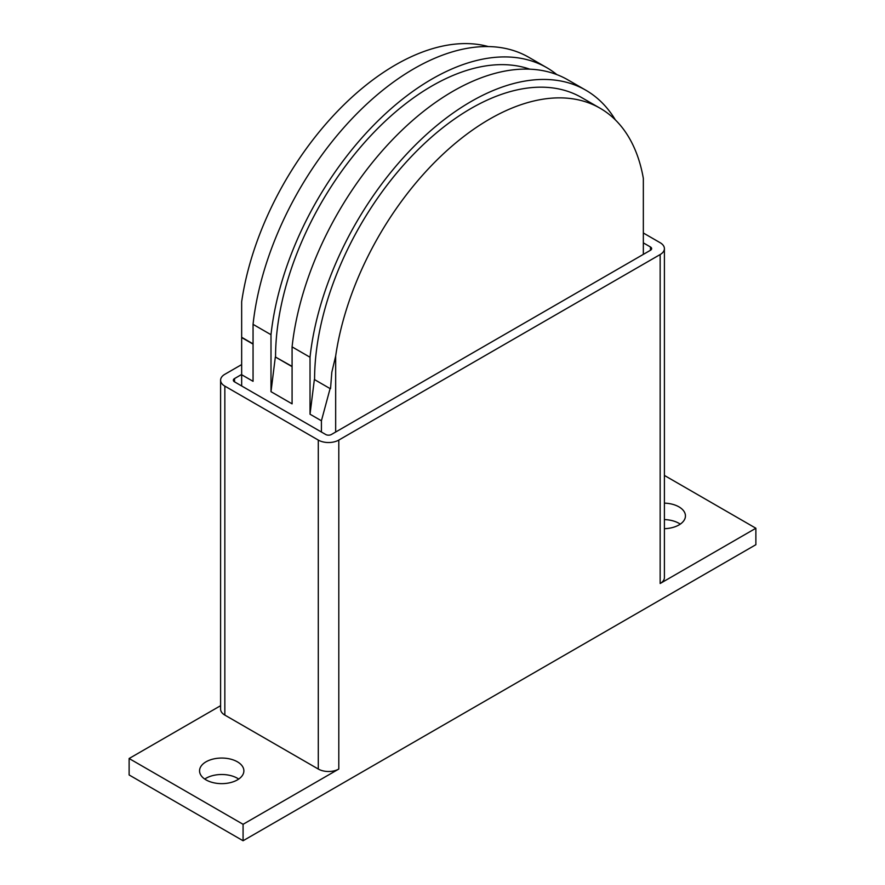 <?xml version="1.0" encoding="UTF-8"?>
<svg xmlns="http://www.w3.org/2000/svg" width="885" height="885" viewBox="0 0 885 885"><rect width="100%" height="100%" fill="white"/><g stroke="black" fill="none" stroke-linecap="round" stroke-linejoin="round"><path stroke-width="1.33" d="M664.403 503.134A22.158 12.788 180 0 1 678.95 506.862A22.158 12.788 180 0 1 685.444 515.911A22.158 12.788 180 0 1 664.403 528.688M680.255 524.13A22.158 12.788 0 0 0 678.95 523.312A22.158 12.788 0 0 0 664.403 519.583M206.05 779.895A22.158 12.788 180 0 1 199.556 770.846A22.158 12.788 180 0 1 213.23 759.031A22.158 12.788 180 0 1 237.379 761.797A22.158 12.788 180 0 1 243.873 770.846A22.158 12.788 180 0 1 230.189 782.672A22.158 12.788 180 0 1 206.05 779.895M238.684 779.065A22.158 12.788 0 0 0 237.379 778.247A22.158 12.788 0 0 0 204.745 779.065M643.34 242.866L650.464 246.981A4.027 2.323 180 0 1 651.648 248.63A4.027 2.323 180 0 1 650.464 250.267L331.399 434.491A4.027 2.323 180 0 1 325.702 434.491L234.536 381.855A4.027 2.323 180 0 1 233.352 380.207A4.027 2.323 180 0 1 234.536 378.57L241.66 374.455M643.34 232.998L660.155 242.711A14.503 8.374 180 0 1 664.403 248.63A14.503 8.374 180 0 1 660.155 254.548L338.8 440.077A14.503 8.374 180 0 1 318.29 440.077L224.845 386.125A14.503 8.374 180 0 1 220.597 380.207A14.503 8.374 180 0 1 224.845 374.289L241.66 364.587M664.403 248.63L664.403 577.584A14.503 8.374 180 0 1 660.155 583.503L660.155 254.548M243.076 824.3L129.121 758.511L129.121 774.961L243.076 840.75L243.076 824.3L338.8 769.043A14.503 8.374 180 0 1 318.29 769.043L224.845 715.091A14.503 8.374 180 0 1 220.597 709.173L220.597 380.207M129.121 758.511L220.597 705.699M664.403 475.433L755.878 528.245L660.155 583.503M243.076 840.75L755.878 544.695L755.878 528.245M643.34 254.382L643.34 178.394A221.184 127.705 120 0 0 600.096 108.224A221.184 127.705 120 0 0 442.976 154.222A221.184 127.705 120 0 0 335.669 356.024L335.669 432.024M585.815 90.204L567.86 79.849A229.646 132.584 120 0 0 400.971 131.179A229.646 132.584 120 0 0 292.083 346.876L310.027 357.241A229.646 132.584 -60 0 1 418.915 141.545A229.646 132.584 -60 0 1 585.815 90.204A229.646 132.584 -60 0 1 615.352 119.884M310.027 357.241L310.027 414.213L314.363 379.51L330.094 388.592L321.421 420.784L321.421 432.024M330.094 388.592L314.363 379.51M314.584 379.388A221.184 127.705 -60 0 1 411.138 156.789A221.184 127.705 -60 0 1 581.578 97.538L600.096 108.224M310.027 414.213L321.421 420.784M241.66 385.971L241.66 374.731L253.055 381.313L253.055 324.341L270.998 334.707L270.998 391.679L292.083 403.848L292.083 346.876M241.66 374.731L241.66 337.539L253.055 344.11M488.365 46.573A221.184 127.705 -60 0 0 241.66 301.752L241.66 337.539M270.998 334.707A229.646 132.584 -60 0 1 379.886 119.01A229.646 132.584 -60 0 1 546.786 67.68L528.832 57.315A229.646 132.584 120 0 0 361.943 108.656A229.646 132.584 120 0 0 253.055 324.341M546.786 67.68A229.646 132.584 -60 0 1 556.842 74.605M270.998 391.679L275.335 356.976L292.083 366.644M292.083 366.39L275.335 356.976M275.556 356.854A221.184 127.705 -60 0 1 364.299 142.795A221.184 127.705 -60 0 1 529.816 69.174M330.536 388.592L331.82 372.242L335.669 356.024M253.055 343.856L241.66 337.285M234.536 381.855L234.536 378.57M650.464 250.267L650.464 246.981M318.29 769.043L318.29 440.077M338.8 769.043L338.8 440.077M224.845 715.091L224.845 386.125"/></g></svg>
